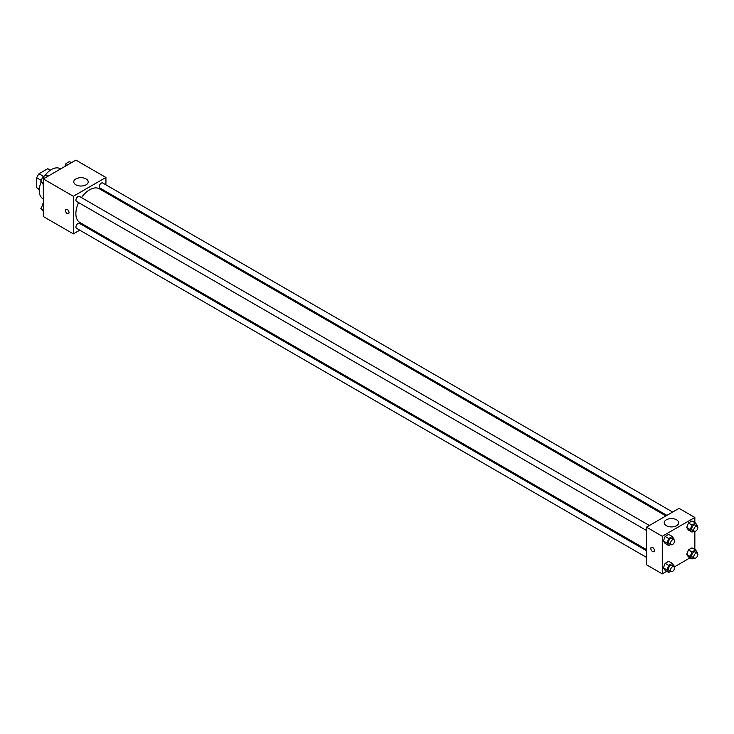 <?xml version="1.0" encoding="UTF-8"?>
<svg xmlns="http://www.w3.org/2000/svg" width="734" height="734" viewBox="0 0 734 734"><rect width="100%" height="100%" fill="white"/><g stroke="black" fill="none" stroke-linecap="round" stroke-linejoin="round"><path stroke-width="1.1" d="M43.673 176.435L39.03 173.756L47.6 168.802A11.148 6.441 120 0 1 48.894 169.26L50.435 170.16M39.306 189.198L36.7 187.693A11.148 6.441 120 0 0 37.746 188.574L39.287 189.464M36.7 187.693L36.7 177.793A11.148 6.441 120 0 1 39.03 173.756M41.306 180.454L36.7 177.793M50.215 170.316L47.6 168.802M41.159 181.986A17.277 9.973 120 0 0 39.241 190.675A17.277 9.973 120 0 0 42.82 198.584L43.315 198.868M60.592 168.948L60.096 168.664A17.277 9.973 120 0 0 44.618 175.885M79.758 230.173L73.345 233.871L43.315 216.539L43.315 178.922L75.896 160.113L105.925 177.454L105.925 184.849M105.925 191.491L105.925 192.592M75.877 178.912A7.221 4.165 180 0 1 83.749 178.004A7.221 4.165 180 0 1 88.208 181.858A7.221 4.165 180 0 1 80.988 186.023A7.221 4.165 180 0 1 73.758 181.858A7.221 4.165 180 0 1 75.877 178.912M73.345 233.871L73.345 196.262L43.315 178.922M73.345 196.262L105.925 177.454M65.987 209.355A2.523 1.459 -120 0 0 65.592 211.374A2.523 1.459 -120 0 0 67.244 213.594A2.523 1.459 60 0 1 65.592 211.374A2.523 1.459 60 0 1 65.977 209.355A2.523 1.459 60 0 1 68.501 210.814A2.523 1.459 60 0 1 68.501 213.722A2.523 1.459 60 0 1 67.244 213.594A2.523 1.459 -120 0 0 68.501 213.722M86.465 226.301L85.511 226.852M649.379 525.498L79.428 196.446A2.881 1.661 120 0 0 76.547 198.107A2.881 1.661 120 0 0 76.547 201.428L646.498 530.489M646.498 550.729L79.428 223.338A2.881 1.661 120 0 0 77.208 224.109A2.881 1.661 120 0 0 75.951 227.008A2.881 1.661 120 0 0 76.547 228.329L646.498 557.381M672.665 512.048L102.723 182.995A2.881 1.661 120 0 0 100.503 183.766A2.881 1.661 120 0 0 99.246 186.665A2.881 1.661 120 0 0 99.842 187.987L666.912 515.378M78.575 202.602A19.469 11.239 120 0 0 75.877 213.612A19.469 11.239 120 0 0 79.905 222.521L646.498 549.638M665.958 515.919L99.365 188.803A19.469 11.239 120 0 0 81.456 197.611M666.747 571.309L662.279 573.887L646.498 564.776L646.498 527.159L679.069 508.35L694.85 517.461L694.85 522.626M674.317 566.942L690.033 557.858M663.389 540.986L665.151 543.499L663.389 540.986L665.151 536.444L663.389 540.986L666.958 543.05L668.72 538.499L672.243 536.462L674.005 538.976L673.775 539.582M668.683 534.407L665.151 536.444L668.683 534.407L672.243 536.462M686.685 527.544L688.446 530.049L686.685 527.544L688.446 522.993L686.685 527.544L690.244 529.599L692.006 525.049L695.538 523.021L697.3 525.526L697.061 526.14M691.969 520.956L688.446 522.993L691.969 520.956L695.538 523.021M686.685 554.436L688.446 556.941L686.685 554.436L688.446 549.894L686.685 554.436L690.244 556.491L692.006 551.95L695.538 549.913L697.3 552.418L697.061 553.032M691.969 547.858L688.446 549.894L691.969 547.858L695.538 549.913M662.279 573.887L662.279 536.27L694.85 517.461M694.85 531.361L694.85 549.518M663.389 567.887L665.151 570.391L663.389 567.887L665.151 563.336L663.389 567.887L666.958 569.942L668.72 565.4L672.243 563.363L674.005 565.868L673.775 566.483M668.683 561.299L665.151 563.336L668.683 561.299L672.243 563.363M666.334 525.7A7.221 4.165 180 0 1 664.215 522.755A7.221 4.165 180 0 1 671.436 518.58A7.221 4.165 180 0 1 678.656 522.755A7.221 4.165 180 0 1 674.197 526.608A7.221 4.165 180 0 1 666.334 525.7M662.279 536.27L646.498 527.159M654.389 550.528A2.523 1.459 60 0 1 653.866 551.674A2.523 1.459 60 0 1 651.342 550.225A2.523 1.459 60 0 1 651.342 547.316A2.523 1.459 60 0 1 653.288 547.986A2.523 1.459 60 0 1 654.389 550.528M651.342 547.316A2.523 1.459 -120 0 0 651.342 550.225A2.523 1.459 -120 0 0 653.866 551.674M670.656 544.435L668.72 545.555L666.958 543.05M673.959 539.692L671.922 538.517A2.881 1.661 120 0 0 669.702 539.288A2.881 1.661 120 0 0 668.445 542.187A2.881 1.661 120 0 0 669.041 543.499L671.078 544.674A2.881 1.661 120 0 0 673.959 543.013A2.881 1.661 120 0 0 673.959 539.692A2.881 1.661 120 0 0 671.738 540.463A2.881 1.661 120 0 0 670.481 543.362A2.881 1.661 120 0 0 671.078 544.674M668.72 545.555L665.151 543.499M668.72 538.499L665.151 536.444M693.951 530.985L692.006 532.104L690.244 529.599M697.245 526.241L695.217 525.067A2.881 1.661 120 0 0 692.997 525.838A2.881 1.661 120 0 0 691.74 528.737A2.881 1.661 120 0 0 692.336 530.058L694.373 531.232A2.881 1.661 120 0 0 697.245 529.572A2.881 1.661 120 0 0 697.245 526.241A2.881 1.661 120 0 0 695.034 527.012A2.881 1.661 120 0 0 693.777 529.911A2.881 1.661 120 0 0 694.373 531.232M692.006 532.104L688.446 530.049M692.006 525.049L688.446 522.993M670.656 571.327L668.72 572.447L666.958 569.942M673.959 566.584L671.922 565.409A2.881 1.661 120 0 0 669.702 566.18A2.881 1.661 120 0 0 668.445 569.079A2.881 1.661 120 0 0 669.041 570.401L671.078 571.575A2.881 1.661 120 0 0 673.959 569.914A2.881 1.661 120 0 0 673.959 566.584A2.881 1.661 120 0 0 671.738 567.354A2.881 1.661 120 0 0 670.481 570.254A2.881 1.661 120 0 0 671.078 571.575M668.72 572.447L665.151 570.391M668.72 565.4L665.151 563.336M693.951 557.886L692.006 559.005L690.244 556.491M697.245 553.142L695.217 551.968A2.881 1.661 120 0 0 692.997 552.739A2.881 1.661 120 0 0 691.74 555.629A2.881 1.661 120 0 0 692.336 556.95L694.373 558.124A2.881 1.661 120 0 0 697.245 556.464A2.881 1.661 120 0 0 697.245 553.142A2.881 1.661 120 0 0 695.034 553.913A2.881 1.661 120 0 0 693.777 556.812A2.881 1.661 120 0 0 694.373 558.124M692.006 559.005L688.446 556.941M692.006 551.95L688.446 549.894M43.315 184.482L40.865 181.582L42.636 177.032L46.159 174.995L48.132 176.142M43.315 182.995L40.865 181.582M44.609 178.178L42.636 177.032M64.785 166.526L65.922 163.59L69.455 161.553L71.427 162.691M67.904 164.728L65.922 163.59M43.315 211.374L40.865 208.474L43.315 203.538M43.315 209.887L40.865 208.474M43.315 204.327L42.636 203.933"/></g></svg>
